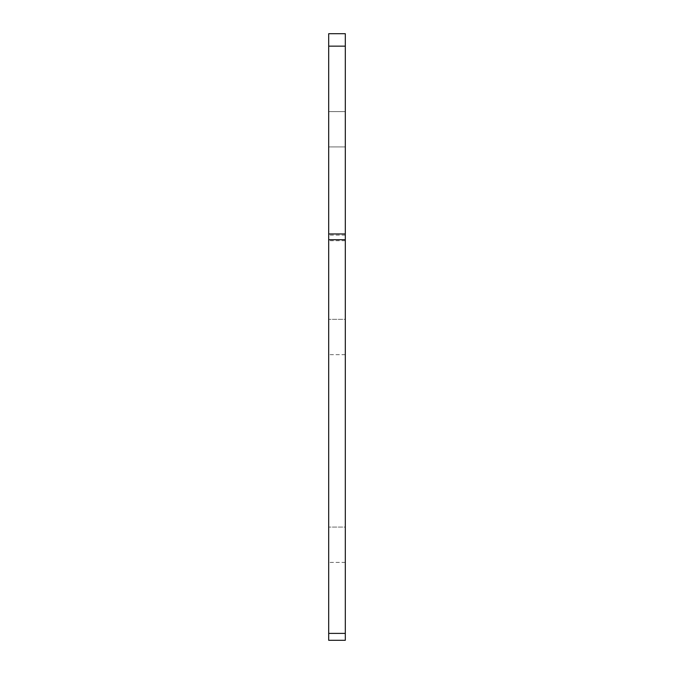 <?xml version="1.0" encoding="UTF-8"?>
<svg xmlns="http://www.w3.org/2000/svg" width="674" height="674" viewBox="0 0 674 674"><rect width="100%" height="100%" fill="white"/><g stroke="black" fill="none" stroke-linecap="round" stroke-linejoin="round"><path stroke-width="0.51" stroke-dasharray="3.37 2.53" d="M345.307 562.394L328.693 562.394L328.693 527.085L328.693 562.394L328.693 527.085L328.693 562.394L345.307 562.394L345.307 527.085L328.693 527.085L345.307 527.085L345.307 562.394M345.307 354.659L328.693 354.659L328.693 319.341L328.693 354.659L328.693 319.341L328.693 354.659L345.307 354.659L345.307 319.341L328.693 319.341L345.307 319.341L345.307 354.659M345.307 146.915L328.693 146.915L328.693 111.606L328.693 146.915L328.693 111.606L328.693 146.915L328.693 111.606L328.693 146.915L328.693 111.606L328.693 146.915L345.307 146.915L328.693 146.915L345.307 146.915L345.307 111.606L328.693 111.606L345.307 111.606L345.307 146.915L345.307 111.606L345.307 146.915L345.307 111.606L328.693 111.606L345.307 111.606L345.307 146.915M345.307 640.3L328.693 640.3L328.693 33.7L345.307 33.7L345.307 640.3M345.307 633.417L328.693 633.417M345.307 240.719L328.693 240.719M345.307 235.142L328.693 235.142M345.307 46.161L328.693 46.161"/><path stroke-width="1.01" d="M328.693 46.161L328.693 33.7L345.307 33.7L345.307 46.161L328.693 46.161L328.693 640.3L345.307 640.3L345.307 46.161M345.307 233.962L328.693 233.962M345.307 239.733L328.693 239.733M345.307 633.4L328.693 633.4"/></g></svg>
